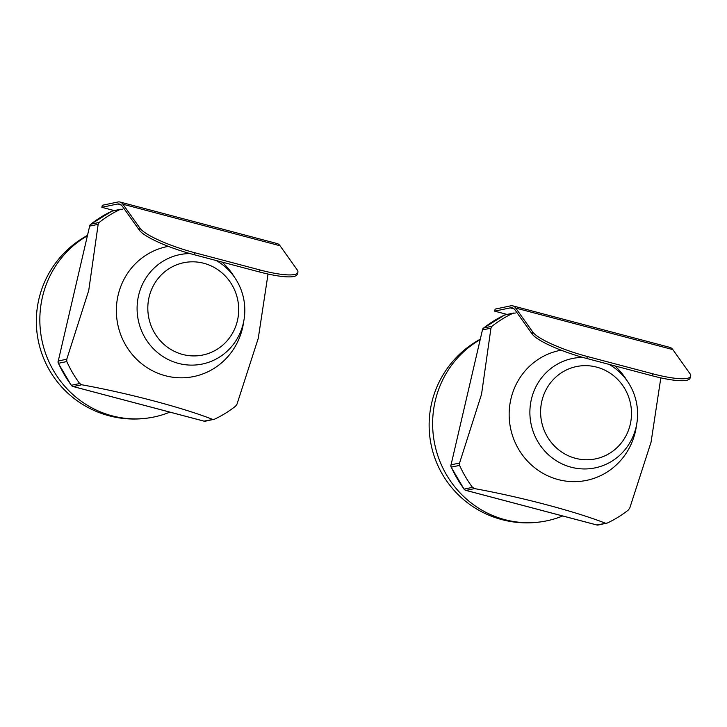 <?xml version="1.0" encoding="UTF-8"?>
<svg xmlns="http://www.w3.org/2000/svg" width="727" height="727" viewBox="0 0 727 727"><rect width="100%" height="100%" fill="white"/><g stroke="black" fill="none" stroke-linecap="round" stroke-linejoin="round"><path stroke-width="1.09" d="M190.092 253.587A55.852 53.771 78.1 0 0 179.478 254.695A55.852 53.771 78.1 0 0 138.33 320.407A55.852 53.771 78.1 0 0 202.424 364.018A55.852 53.771 78.1 0 0 243.327 323.197A55.852 53.771 78.1 0 0 216.282 260.548M237.447 320.552A47.128 45.365 78.1 0 0 180.351 263.556A47.128 45.365 78.1 0 0 161.985 342.508A47.128 45.365 78.1 0 0 237.447 320.552M87.267 235.866A97.745 94.101 78.1 0 0 46.128 354.94A97.745 94.101 78.1 0 0 154.179 416.953A97.745 94.101 78.1 0 0 169.891 412.127M114.275 210.594L101.853 207.304L102.325 205.278L117.919 202.006A69.401 16.912 104.8 0 1 120.037 202.033L277.151 243.563A69.401 16.912 104.8 0 1 280.049 245.762L297.107 269.744A48.873 9.415 -162.4 0 1 297.861 272.434A48.873 9.415 -162.4 0 1 260.084 269.999L194.618 252.696A48.873 9.415 -162.4 0 1 139.993 228.214L139.366 230.168A48.873 9.415 -162.4 0 0 193.991 254.659L259.457 271.962L260.084 269.999M297.861 272.434L297.234 274.397A48.873 9.415 -162.4 0 1 259.457 271.962M120.037 202.033A69.401 16.912 104.8 0 1 122.927 204.232L139.993 228.214M101.853 207.304L117.447 204.033A67.302 16.394 104.8 0 1 119.501 204.06A67.302 16.394 104.8 0 1 122.309 206.186L139.366 230.168M73.036 386.491A3.49 0.854 -75.2 0 0 73.136 386.555A3.49 0.854 -75.2 0 0 73.245 386.555L204.014 421.124A3.49 0.854 104.8 0 1 203.905 421.124A3.49 3.49 0 0 0 205.514 421.16A3.49 3.362 -101.9 0 1 204.014 421.124L214.547 419.179A115.202 110.904 78.1 0 0 235.575 406.166L236.984 404.203L258.267 338.319L268.036 274.043M205.514 421.16L214.547 419.179M58.133 361.074A3.49 3.49 0 0 0 58.342 363.291L58.478 363.291A3.49 3.362 -101.9 0 1 58.26 361.001L89.648 226.115L58.26 361.001L66.775 359.211L66.802 361.546A115.202 110.904 78.1 0 0 79.688 383.529L81.76 384.765C128.579 393.298 182.15 407.483 212.529 419.334M122.618 209.194L120.209 209.431A115.202 110.904 78.1 0 0 99.172 222.444L98.163 224.325L88.739 290.446L66.775 359.211M112.594 210.939L120.936 209.194L111.885 211.184A3.49 3.362 -101.9 0 1 112.594 210.939A3.49 3.49 0 0 0 111.831 211.203A3.49 0.918 64.8 0 1 111.885 211.184A115.202 110.904 78.1 0 0 90.848 224.198L99.172 222.444M243.709 321.425A66.33 63.849 -101.9 0 1 168.573 376.495A66.33 63.849 -101.9 0 1 118.128 295.144A66.33 63.849 -101.9 0 1 168.355 246.353M222.053 262.074A66.33 63.849 -101.9 0 1 234.394 277.087M582.881 357.42A55.852 53.771 78.1 0 0 572.267 358.529A55.852 53.771 78.1 0 0 531.119 424.241A55.852 53.771 78.1 0 0 595.222 467.852A55.852 53.771 78.1 0 0 636.116 427.031A55.852 53.771 78.1 0 0 609.072 364.381M630.245 424.386A47.128 45.365 78.1 0 0 573.149 367.389A47.128 45.365 78.1 0 0 554.774 446.342A47.128 45.365 78.1 0 0 630.245 424.386M480.056 339.7A97.745 94.101 78.1 0 0 438.917 458.773A97.745 94.101 78.1 0 0 546.968 520.786A97.745 94.101 78.1 0 0 562.689 515.961M507.064 314.428L494.642 311.138L495.114 309.111L510.708 305.84A69.401 16.912 104.8 0 1 512.826 305.867L669.949 347.397A69.401 16.912 104.8 0 1 672.838 349.596L689.896 373.578A48.873 9.415 -162.4 0 1 690.65 376.268A48.873 9.415 -162.4 0 1 652.873 373.832L587.407 356.53A48.873 9.415 -162.4 0 1 532.782 332.048L532.164 334.002A48.873 9.415 -162.4 0 0 586.789 358.493L652.255 375.795L652.873 373.832M690.65 376.268L690.023 378.231A48.873 9.415 -162.4 0 1 652.255 375.795M512.826 305.867A69.401 16.912 104.8 0 1 515.725 308.066L532.782 332.048M494.642 311.138L510.236 307.866A67.302 16.394 104.8 0 1 512.29 307.894A67.302 16.394 104.8 0 1 515.098 310.02L532.164 334.002M465.825 490.325A3.49 0.854 -75.2 0 0 465.925 490.389A3.49 0.854 -75.2 0 0 466.034 490.389L596.803 524.958A3.49 0.854 104.8 0 1 596.694 524.958A3.49 3.49 0 0 0 598.303 524.994A3.49 3.362 -101.9 0 1 596.803 524.958L607.336 523.013A115.202 110.904 78.1 0 0 628.373 510L629.773 508.037L651.065 442.152L660.825 377.876M598.303 524.994L607.336 523.013M450.922 464.907A3.49 3.49 0 0 0 451.14 467.125L451.276 467.125A3.49 3.362 -101.9 0 1 451.049 464.835L482.437 329.949L451.049 464.835L459.564 463.044L459.591 465.38A115.202 110.904 78.1 0 0 472.486 487.363L474.549 488.599C521.368 497.132 574.939 511.317 605.318 523.167M515.407 313.028L512.998 313.264A115.202 110.904 78.1 0 0 491.961 326.278L490.952 328.159L481.538 394.279L459.564 463.044M505.392 314.773L513.735 313.028L504.674 315.018A3.49 3.362 -101.9 0 1 505.392 314.773A3.49 3.49 0 0 0 504.62 315.036A3.49 0.918 64.8 0 1 504.674 315.018A115.202 110.904 78.1 0 0 483.646 328.022L491.961 326.278M636.498 425.259A66.33 63.849 -101.9 0 1 561.362 480.329A66.33 63.849 -101.9 0 1 510.917 398.978A66.33 63.849 -101.9 0 1 561.153 350.187M614.851 365.908A66.33 63.849 -101.9 0 1 627.192 380.921M280.049 245.762L122.927 204.232M194.618 252.696L193.991 254.659M121.3 205.05L117.447 204.033M81.76 384.765L73.245 386.555A3.49 3.362 -101.9 0 1 71.373 385.274L71.228 385.255A3.49 3.49 0 0 0 73.136 386.555L203.905 421.124A3.49 0.854 104.8 0 1 203.814 421.069M111.785 211.23A3.49 0.918 64.8 0 1 111.831 211.203L90.757 224.234A3.49 0.854 -128.3 0 0 90.684 224.334M66.802 361.546L58.478 363.291A115.202 110.904 78.1 0 0 71.373 385.274L79.688 383.529M98.163 224.325L89.648 226.115A3.49 3.362 -101.9 0 1 90.848 224.198A3.49 0.854 -128.3 0 0 90.757 224.234A3.49 3.49 0 0 0 89.521 226.188M672.838 349.596L515.725 308.066M587.407 356.53L586.789 358.493M514.089 308.884L510.236 307.866M474.549 488.599L466.034 490.389A3.49 3.362 -101.9 0 1 464.162 489.107L464.017 489.089A3.49 3.49 0 0 0 465.925 490.389L596.694 524.958A3.49 0.854 104.8 0 1 596.603 524.903M504.574 315.064A3.49 0.918 64.8 0 1 504.62 315.036L483.546 328.068A3.49 0.854 -128.3 0 0 483.473 328.168M459.591 465.38L451.276 467.125A115.202 110.904 78.1 0 0 464.162 489.107L472.486 487.363M490.952 328.159L482.437 329.949A3.49 3.362 -101.9 0 1 483.646 328.022A3.49 0.854 -128.3 0 0 483.546 328.068A3.49 3.49 0 0 0 482.31 330.022M87.367 235.439A97.745 97.745 0 0 0 154.179 416.953M58.342 363.291L71.228 385.255M480.156 339.273A97.745 97.745 0 0 0 546.968 520.786M451.14 467.125L464.017 489.089"/></g></svg>
